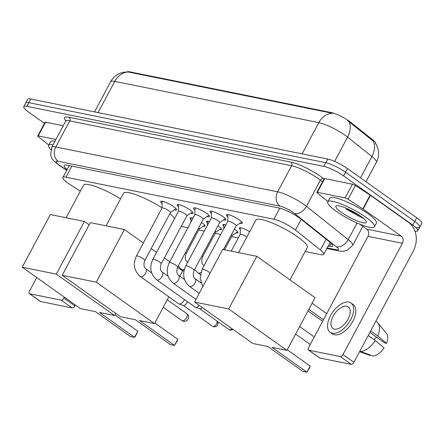<?xml version="1.0" encoding="UTF-8"?>
<svg xmlns="http://www.w3.org/2000/svg" width="444" height="444" viewBox="0 0 444 444"><rect width="100%" height="100%" fill="white"/><g stroke="black" fill="none" stroke-linecap="round" stroke-linejoin="round"><path stroke-width="0.67" d="M201.526 222.466A8.469 1.659 28.1 0 1 202.314 223.005A8.469 1.659 28.1 0 1 205.039 226.035A8.469 1.659 28.1 0 1 203.269 226.157M217.96 225.785A8.469 1.659 28.1 0 1 218.748 226.323A8.469 1.659 28.1 0 1 221.473 229.354A8.469 1.659 28.1 0 1 219.697 229.481M234.393 229.11A8.469 1.659 28.1 0 1 235.176 229.648A8.469 1.659 28.1 0 1 237.906 232.678A8.469 1.659 28.1 0 1 236.13 232.8M162.082 203.457A9.013 1.765 28.1 0 1 160.722 201.437A9.013 1.765 28.1 0 1 165.623 202.292A9.013 1.765 28.1 0 1 173.721 206.704A9.013 1.765 28.1 0 1 176.623 209.929A9.013 1.765 28.1 0 1 174.187 209.923M178.516 206.782A9.013 1.765 28.1 0 1 177.156 204.762A9.013 1.765 28.1 0 1 182.057 205.616A9.013 1.765 28.1 0 1 190.154 210.029A9.013 1.765 28.1 0 1 193.057 213.248A9.013 1.765 28.1 0 1 190.62 213.248M194.944 210.106A9.013 1.765 28.1 0 1 193.59 208.086A9.013 1.765 28.1 0 1 198.49 208.941A9.013 1.765 28.1 0 1 206.588 213.348A9.013 1.765 28.1 0 1 209.485 216.572A9.013 1.765 28.1 0 1 207.054 216.572M211.377 213.425A9.013 1.765 28.1 0 1 210.023 211.405A9.013 1.765 28.1 0 1 214.924 212.26A9.013 1.765 28.1 0 1 223.021 216.672A9.013 1.765 28.1 0 1 225.918 219.897A9.013 1.765 28.1 0 1 223.487 219.891M227.811 216.75A9.013 1.765 28.1 0 1 226.451 214.73A9.013 1.765 28.1 0 1 231.352 215.584A9.013 1.765 28.1 0 1 239.449 219.991A9.013 1.765 28.1 0 1 242.352 223.215A9.013 1.765 28.1 0 1 239.915 223.215M305.15 251.476L320.662 254.617A15.884 3.114 -151.9 0 0 323.754 254.334A15.884 3.114 -151.9 0 0 320.401 249.972L295.465 230.114A15.884 3.114 -151.9 0 0 293.7 228.793A15.884 3.114 -151.9 0 0 273.881 219.236L65.967 177.195A15.884 3.114 -151.9 0 0 62.882 177.478A15.884 3.114 -151.9 0 0 70.024 184.538L80.32 191.198M375.702 143.567A14.297 2.803 -151.9 0 0 372.638 139.76L350.821 122.389A14.297 2.803 -151.9 0 0 349.234 121.201A14.297 2.803 -151.9 0 0 331.396 112.593L129.698 71.811A14.297 2.803 -151.9 0 0 127.101 71.867M181.208 226.418L187.89 227.772M198.74 229.964L204.323 231.091M215.174 233.289L220.757 234.415M231.602 236.608L238.284 237.962M240.276 229.565A8.469 1.659 28.1 0 1 239.394 228.022A8.469 1.659 28.1 0 1 249.689 231.707M223.843 226.24A8.469 1.659 28.1 0 1 222.96 224.697A8.469 1.659 28.1 0 1 225.846 224.875M207.409 222.916A8.469 1.659 28.1 0 1 206.527 221.373A8.469 1.659 28.1 0 1 209.418 221.556M190.976 219.597A8.469 1.659 28.1 0 1 190.093 218.054A8.469 1.659 28.1 0 1 192.985 218.232M375.335 143.001L377.156 146.403L378.183 149.761C379.043 154.151 378.438 158.336 376.373 162.315A21.179 4.151 -151.9 0 0 371.9 156.504L347.585 137.141A21.179 4.151 -151.9 0 0 345.238 135.381A21.179 4.151 -151.9 0 0 318.814 122.633A18.531 15.207 -78.6 0 1 332.495 113.281L128.427 72.022L123.571 72.211L120.207 73.193C116.006 74.908 112.815 77.761 110.623 81.746L94.528 111.899M360.511 177.839L371.9 156.504A18.531 12.438 -51.5 0 0 373.31 141.192L347.491 120.518M44.444 123.349L28.904 112.304A15.884 3.114 28.1 0 1 23.793 106.621L25.746 102.958A15.884 3.114 28.1 0 1 28.838 102.675L325.746 162.704A15.884 3.114 28.1 0 1 345.565 172.266L414.729 221.434A15.884 3.114 28.1 0 1 419.846 227.117L421.8 223.454A15.884 3.114 28.1 0 0 416.688 217.771L347.519 168.603A15.884 3.114 28.1 0 0 327.7 159.041L30.791 99.012A15.884 3.114 28.1 0 0 27.706 99.295L25.746 102.958A15.884 3.114 28.1 0 1 28.838 102.675L325.746 162.704A15.884 3.114 28.1 0 1 345.565 172.266L414.729 221.434A15.884 3.114 28.1 0 1 419.846 227.117A15.884 3.114 28.1 0 1 416.755 227.4M328.16 246.081L329.531 246.359A15.884 3.114 -151.9 0 0 332.623 246.076A15.884 3.114 -151.9 0 0 329.27 241.714L300.588 218.881A15.884 3.114 -151.9 0 0 298.829 217.56A15.884 3.114 -151.9 0 0 279.01 207.997L67.233 165.179A15.884 3.114 -151.9 0 0 64.141 165.462A15.884 3.114 -151.9 0 0 67.127 169.525M23.793 106.621A15.884 3.114 28.1 0 1 26.884 106.338L323.787 166.367A15.884 3.114 28.1 0 1 343.606 175.929L412.776 225.097A15.884 3.114 28.1 0 1 417.887 230.78A15.884 3.114 28.1 0 1 414.935 231.085M69.081 165.862A15.884 3.114 28.1 0 1 68.598 165.457M330.12 242.418L323.754 254.334M336.274 211.322A26.474 5.189 28.1 0 1 327.75 201.848A26.474 5.189 28.1 0 1 342.146 204.362A26.474 5.189 28.1 0 1 365.934 217.316A26.474 5.189 28.1 0 1 374.453 226.79A26.474 5.189 28.1 0 1 360.062 224.276A26.474 5.189 28.1 0 1 336.274 211.322M327.75 201.848L329.709 198.185A26.474 5.189 28.1 0 1 344.1 200.699A26.474 5.189 28.1 0 1 367.887 213.653A26.474 5.189 28.1 0 1 376.412 223.121L374.453 226.79M360.772 216.272A17.261 3.38 28.1 0 1 366.339 221.689A17.261 3.38 28.1 0 1 358.336 221.351A17.261 3.38 28.1 0 1 341.436 212.365A17.261 3.38 28.1 0 1 336.502 205.755A17.261 3.38 28.1 0 1 360.772 216.272M345.926 209.057L363.78 218.642M346.126 208.186L358.269 215.84L362.948 217.915M349.767 209.84L360.112 215.812M317.349 192.324A2.647 0.516 -151.9 0 0 316.833 192.374L324.17 178.632A2.647 0.516 28.1 0 1 324.686 178.588L317.349 192.324L345.082 197.935L352.419 184.193A2.647 0.516 28.1 0 1 355.383 185.559L370.141 195.105A2.647 0.516 28.1 0 1 370.479 195.332L408.541 222.389A21.179 17.377 -78.6 0 1 413.32 251.06L353.901 362.348A2.647 1.421 125.4 0 1 351.193 364.335L340.271 356.571A2.647 1.421 -54.6 0 0 342.979 354.584L402.403 243.295A5.295 4.346 101.4 0 0 401.204 236.13L363.142 209.069A2.647 0.516 -151.9 0 0 362.804 208.841L348.052 199.295A2.647 0.516 -151.9 0 0 345.082 197.935M324.686 178.588L352.419 184.193M359.701 224.131L366.8 229.171A5.295 4.346 101.4 0 1 367.993 236.341L308.574 347.624A2.647 1.421 -54.6 0 0 308.519 350.083A2.647 1.421 -54.6 0 0 308.83 350.216L319.752 357.981L351.193 364.335M319.752 357.981A2.647 1.421 125.4 0 1 319.441 357.847L308.519 350.083M308.83 350.216L340.271 356.571M316.833 192.374A2.647 0.516 -151.9 0 0 317.393 193.101L327.938 201.498M334.499 329.126A13.237 7.11 -54.6 0 0 347.258 320.507A13.237 7.11 -54.6 0 0 348.279 306.887A13.237 7.11 -54.6 0 0 346.725 306.227A13.237 7.11 -54.6 0 0 333.96 314.851A13.237 7.11 -54.6 0 0 332.945 328.466A13.237 7.11 -54.6 0 0 334.499 329.126M369.885 332.406L384.709 342.946L386.535 343.312L377.716 335.975L370.662 330.958M330.181 332.351L332.367 333.899A17.999 9.668 -54.6 0 0 334.482 334.798A17.999 9.668 -54.6 0 0 351.837 323.077A17.999 9.668 -54.6 0 0 353.224 304.556L351.038 303.008A17.999 9.668 -54.6 0 0 348.923 302.109A17.999 9.668 -54.6 0 0 331.568 313.83A17.999 9.668 -54.6 0 0 330.181 332.351A17.999 9.668 -54.6 0 0 332.295 333.25A17.999 9.668 -54.6 0 0 349.656 321.523A17.999 9.668 -54.6 0 0 351.038 303.008M377.716 335.975A17.471 9.38 -54.6 0 0 377.966 323.032A17.471 9.38 -54.6 0 0 376.945 322.067L375.829 321.278M386.535 343.312A13.764 7.393 -54.6 0 0 386.524 333.611L377.966 323.032M359.568 351.737L370.019 355.455L370.224 355.078M376.518 337.124A10.589 5.683 -54.6 0 0 373.981 339.638M360.328 351.548A17.471 9.38 -54.6 0 0 375.274 340.554L384.088 347.891A13.764 7.393 -54.6 0 1 372.988 356.055L359.851 351.204M368.215 335.536L375.274 340.554M50.771 149.611A26.474 5.189 28.1 0 1 48.64 145.416A26.474 5.189 28.1 0 1 53.036 144.805M48.64 145.416L50.599 141.753A26.474 5.189 28.1 0 1 54.989 141.142M238.528 252.603L255.916 220.041A29.121 5.705 28.1 0 1 271.75 222.805A29.121 5.705 28.1 0 1 297.918 237.057A29.121 5.705 28.1 0 1 307.292 247.469L289.988 279.875M267.815 346.503L302.764 371.345L306.915 372.189L271.967 347.347L286.946 350.372L228.699 308.969L194.589 302.075L252.836 343.478L267.815 346.503M310.19 366.05L309.834 367.366L306.915 372.189L310.19 366.05L287.274 349.761M194.589 302.075L222.71 249.406L256.821 256.305L315.068 297.708L286.946 350.372M256.821 256.305L228.699 308.969M312.121 303.23L326.734 313.619M308.841 309.368L323.454 319.752M322.638 321.284L308.025 310.894M106.122 225.835L123.51 193.268A29.121 5.705 28.1 0 1 162.005 207.903M169.847 213.608A29.121 5.705 28.1 0 1 174.559 218.648M135.409 319.736L170.357 344.577L174.509 345.415L139.56 320.574L154.54 323.604L96.293 282.201L62.182 275.302L120.429 316.705L135.409 319.736M177.783 339.277L177.428 340.592L174.509 345.415L177.783 339.277L154.867 322.988M177.578 267.321L182.662 270.934L179.837 276.224M168.842 296.814L154.54 323.604M62.182 275.302L90.304 222.633L124.414 229.531L96.293 282.201M169.747 261.755L164.38 257.942M156.549 252.375L151.182 248.557M143.351 242.99L124.414 229.531M66.139 217.749L83.528 185.187A29.121 5.705 28.1 0 1 120.524 198.862M95.427 311.649L130.37 336.491L134.526 337.329L99.578 312.487L114.558 315.518L56.31 274.115L22.2 267.216L80.447 308.619L95.427 311.649M137.801 331.196L135.148 336.813L134.526 337.329L137.801 331.196L114.885 314.901M115.712 313.353L114.558 315.518M22.2 267.216L50.322 214.552L84.432 221.451L56.31 274.115M89.15 224.803L84.432 221.451M236.097 225.868A4.767 0.932 -151.9 0 0 236.158 225.796A4.767 0.932 -151.9 0 0 234.626 224.092A4.767 0.932 -151.9 0 0 230.347 221.761A4.767 0.932 -151.9 0 0 227.755 221.306L202.125 269.303A4.767 0.932 -151.9 0 1 202.891 269.192A4.767 0.932 -151.9 0 1 209.002 272.089A4.767 0.932 -151.9 0 1 210.112 272.999M218.193 220.768A4.767 0.932 -151.9 0 0 213.914 218.437A4.767 0.932 -151.9 0 0 211.322 217.987L185.697 265.978A4.767 0.932 -151.9 0 1 186.463 265.867A4.767 0.932 -151.9 0 1 192.568 268.764A4.767 0.932 -151.9 0 1 194.1 270.468L219.73 222.472A4.767 0.932 -151.9 0 0 218.193 220.768M201.765 217.449A4.767 0.932 -151.9 0 0 197.48 215.118A4.767 0.932 -151.9 0 0 194.888 214.663L169.264 262.659A4.767 0.932 -151.9 0 1 170.03 262.543A4.767 0.932 -151.9 0 1 176.135 265.44A4.767 0.932 -151.9 0 1 177.667 267.149L203.297 219.153A4.767 0.932 -151.9 0 0 201.765 217.449M185.331 214.125A4.767 0.932 -151.9 0 0 181.047 211.794A4.767 0.932 -151.9 0 0 178.46 211.338L152.83 259.335A4.767 0.932 -151.9 0 1 153.596 259.224A4.767 0.932 -151.9 0 1 159.701 262.121A4.767 0.932 -151.9 0 1 161.239 263.825L186.863 215.828A4.767 0.932 -151.9 0 0 185.331 214.125M199.289 305.411A4.767 2.559 125.4 0 1 195.593 307.309A4.767 2.559 125.4 0 1 195.399 307.259A4.767 2.559 125.4 0 1 195.033 307.07L156.665 279.798C150.488 274.281 149.206 267.46 152.83 259.335M202.331 307.575A3.441 1.848 125.4 0 1 199.844 308.752A3.441 1.848 125.4 0 1 199.706 308.719L195.399 307.259M168.898 210.8A4.767 0.932 -151.9 0 0 164.619 208.469A4.767 0.932 -151.9 0 0 162.027 208.02L136.397 256.016A4.767 0.932 -151.9 0 1 137.163 255.899A4.767 0.932 -151.9 0 1 143.273 258.797A4.767 0.932 -151.9 0 1 144.805 260.5L170.429 212.51A4.767 0.932 -151.9 0 0 168.898 210.8M184.432 299.539A4.767 2.559 125.4 0 1 184.032 300.405A4.767 2.559 125.4 0 1 179.16 303.99A4.767 2.559 125.4 0 1 178.965 303.935A4.767 2.559 125.4 0 1 178.599 303.752L140.232 276.479C134.055 270.957 132.778 264.136 136.397 256.016M187.396 301.648A3.441 1.848 125.4 0 1 186.93 302.847A3.441 1.848 125.4 0 1 183.411 305.433A3.441 1.848 125.4 0 1 183.272 305.394L178.965 303.935M246.875 236.979A4.767 0.932 -151.9 0 0 240.215 234.343L231.252 251.132M232.123 235.581A4.767 0.932 -151.9 0 0 232.19 235.509A4.767 0.932 -151.9 0 0 231.524 234.488M215.69 232.262A4.767 0.932 -151.9 0 0 215.756 232.19A4.767 0.932 -151.9 0 0 215.09 231.163M199.262 228.938A4.767 0.932 -151.9 0 0 199.323 228.865A4.767 0.932 -151.9 0 0 198.657 227.839M200.771 282.34A4.767 2.559 125.4 0 1 200.311 282.417M38.24 135.892A2.647 0.516 -151.9 0 0 37.723 135.942L45.06 122.2A2.647 0.516 28.1 0 1 45.577 122.156L38.24 135.892L55.889 139.46M45.577 122.156L63.226 125.724M75.297 304.961L74.786 305.916A2.647 1.421 125.4 0 1 72.083 307.903L61.161 300.138A2.647 1.421 -54.6 0 0 63.869 298.152L64.374 297.197M36.741 277.556L29.459 291.192A2.647 1.421 -54.6 0 0 29.409 293.651A2.647 1.421 -54.6 0 0 29.72 293.784L40.643 301.548L72.083 307.903M40.643 301.548A2.647 1.421 125.4 0 1 40.332 301.415L29.409 293.651M29.72 293.784L61.161 300.138M37.723 135.942A2.647 0.516 -151.9 0 0 38.284 136.669L48.829 145.066M301.204 219.369L295.465 230.114M350.821 122.389L350.466 123.055M372.638 139.76L372.283 140.426M129.698 71.811L129.459 72.267M331.396 112.593L331.157 113.042M279.787 208.175L273.881 219.236M326.14 239.222L320.401 249.972M71.884 166.117L65.967 177.195M348.962 121.761A18.531 12.438 -51.5 0 1 347.585 137.141L334.632 161.411M128.427 72.022A18.531 15.207 101.4 0 0 114.746 81.374A21.179 4.151 -151.9 0 0 110.623 81.746M302.131 153.874L318.814 122.633L114.746 81.374L98.063 112.61M30.791 99.012L26.884 106.338M327.7 159.041L323.787 166.367M347.519 168.603L343.606 175.929M416.688 217.771L412.776 225.097M327.178 247.919L336.386 249.778A10.589 2.076 -151.9 0 0 336.208 246.681L294.439 213.425A10.589 2.076 -151.9 0 0 293.262 212.543A10.589 2.076 -151.9 0 0 280.047 206.171L58.186 161.311A10.589 2.076 -151.9 0 0 59.535 165.285A10.589 2.076 -151.9 0 0 60.889 166.206L66.844 170.058M60.889 166.206A10.589 4.09 -57.1 0 1 60.029 165.934L54.168 161.283L52.453 159.168L51.099 156.543L50.66 155.084L51.676 147.353A21.179 4.151 28.1 0 1 55.794 146.975L277.661 191.836A21.179 4.151 28.1 0 1 304.084 204.584A21.179 4.151 28.1 0 1 306.432 206.343L320.374 180.242A21.179 4.151 -151.9 0 0 318.026 178.482A21.179 4.151 -151.9 0 0 291.597 165.729L69.73 120.873A21.179 4.151 -151.9 0 0 65.612 121.251L65.779 120.23L66.128 120.807M65.779 120.79A23.826 4.668 28.1 0 1 69.136 117.288L291.003 162.149A2.647 2.17 -78.6 0 1 291.597 165.729L277.661 191.836A10.589 8.686 101.4 0 0 280.047 206.171M291.003 162.149A23.826 4.668 28.1 0 1 320.729 176.49A23.826 4.668 28.1 0 1 323.371 178.471L323.992 178.965M294.439 213.425A10.589 7.11 -51.5 0 0 306.432 206.343L348.207 239.605L357.07 223.005M336.208 246.681A10.589 7.11 -51.5 0 0 348.207 239.605A21.179 4.151 28.1 0 1 352.675 245.421L362.848 226.362M322.438 181.885L320.374 180.242A2.647 1.776 128.5 0 1 323.371 178.471M58.186 161.311A10.589 8.686 101.4 0 1 55.794 146.975L69.73 120.873A2.647 2.17 -78.6 0 0 69.136 117.288M336.386 249.778A10.589 8.686 101.4 0 0 339.177 250.999L342.446 251.343L346.831 250.555L352.675 245.421M331.135 243.351L329.531 246.359M367.993 236.341L402.403 243.295M366.8 229.171L401.204 236.13M370.479 195.332L363.142 209.069M342.979 354.584L353.901 362.348M362.804 208.841L370.141 195.105M355.383 185.559L348.052 199.295M186.68 317.588A4.235 2.276 -54.6 0 0 186.763 313.658A4.235 4.235 0 0 1 183.466 321.262A4.235 4.235 0 0 1 181.851 320.562A4.235 2.276 -54.6 0 0 182.351 320.773A4.235 2.276 -54.6 0 0 186.68 317.588M194.1 270.468C192.74 274.353 193.057 277.084 195.049 278.677A4.767 2.559 125.4 0 1 194.683 283.577A4.767 2.559 125.4 0 1 190.088 286.68A4.767 2.559 125.4 0 1 189.927 286.641A4.767 2.559 125.4 0 1 189.527 286.441C183.35 280.924 182.073 274.103 185.697 265.978M177.667 267.149C176.307 271.029 176.623 273.765 178.616 275.352A4.767 2.559 125.4 0 1 178.249 280.253A4.767 2.559 125.4 0 1 173.654 283.361A4.767 2.559 125.4 0 1 173.493 283.316A4.767 2.559 125.4 0 1 173.093 283.122C166.916 277.6 165.64 270.785 169.264 262.659M231.968 328.643A3.441 1.848 125.4 0 1 229.476 329.82A3.441 1.848 125.4 0 1 229.071 329.648L199.561 308.669M233.217 329.531L230.386 330.214A3.441 2.825 -78.6 0 1 229.476 329.82M161.239 263.825C159.873 267.704 160.19 270.44 162.182 272.033A4.767 2.559 125.4 0 1 161.816 276.934A4.767 2.559 125.4 0 1 157.22 280.036A4.767 2.559 125.4 0 1 157.059 279.998A4.767 2.559 125.4 0 1 156.665 279.798M216.888 320.984A3.441 1.848 125.4 0 1 216.173 324.542A3.441 1.848 125.4 0 1 213.042 326.495A3.441 1.848 125.4 0 1 212.637 326.323L183.128 305.344M217.149 321.173L218.065 323.243L217.549 325.341L216.589 326.351L213.953 326.889A3.441 2.825 -78.6 0 1 213.042 326.495M144.805 260.5C143.44 264.385 143.756 267.122 145.754 268.709A4.767 2.559 125.4 0 1 145.388 273.609A4.767 2.559 125.4 0 1 140.792 276.712A4.767 2.559 125.4 0 1 140.626 276.673A4.767 2.559 125.4 0 1 140.232 276.479M215.756 232.19L202.553 256.921C201.188 260.8 201.504 263.536 203.502 265.124A4.767 2.559 125.4 0 1 204.012 265.778M200.821 272.483A4.767 2.559 125.4 0 1 198.54 273.132A4.767 2.559 125.4 0 1 198.374 273.088A4.767 2.559 125.4 0 1 197.98 272.894L200.327 274.564M202.553 256.921A4.767 0.932 -151.9 0 0 201.887 255.894M199.323 228.865L186.119 253.596C184.76 257.476 185.076 260.212 187.068 261.805A4.767 2.559 125.4 0 1 187.579 262.454M184.388 269.158A4.767 2.559 125.4 0 1 182.107 269.808A4.767 2.559 125.4 0 1 181.94 269.769A4.767 2.559 125.4 0 1 181.546 269.569L183.899 271.24M186.119 253.596A4.767 0.932 -151.9 0 0 185.453 252.569M63.869 298.152L74.786 305.916M69.231 165.584L62.882 177.478M376.373 162.315L366 181.74M417.887 230.78L419.846 227.117M51.676 147.353L65.612 121.251M326.862 248.507L339.177 250.999M60.029 165.934L66.728 170.268M299.661 326.562L314.274 336.946M295.637 334.093L310.251 344.483M167.255 299.789L186.763 313.658M163.231 307.326L181.851 320.562M227.733 221.351L227.85 214.502M202.841 286.619L200.089 278.144L202.125 269.303M236.141 225.835L241.764 221.933M236.158 225.796L223.471 249.561M211.3 218.026L211.416 211.183M189.527 286.441L199.245 293.351M219.708 222.516L225.33 218.609M195.049 278.677L200.943 282.867M194.866 214.702L194.983 207.859M173.093 283.122L196.009 299.411M203.274 219.192L208.896 215.29M178.616 275.352L184.51 279.542M178.438 211.383L178.549 204.54M186.841 215.873L192.463 211.966M162.182 272.033L168.076 276.224M229.071 329.648L230.386 330.214M162.005 208.058L162.121 201.215M170.407 212.548L176.035 208.647M145.754 268.709L151.648 272.899M212.637 326.323L213.953 326.889M240.193 234.388L240.304 227.766M223.798 228.71L223.87 224.442M232.168 235.553L237.607 231.779M232.19 235.509L224.57 249.783M207.37 225.391L207.442 221.123M215.734 232.229L221.173 228.455M197.98 272.894L194.65 269.441M203.502 265.124L204.123 265.567M190.937 222.067L191.009 217.799M199.301 228.91L204.745 225.13M181.546 269.569L178.222 266.117M187.068 261.805L187.69 262.243"/></g></svg>
